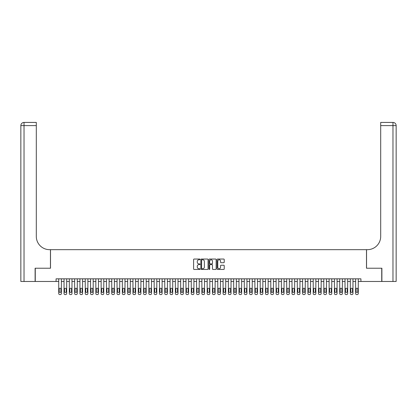 <?xml version="1.0" encoding="UTF-8"?>
<svg xmlns="http://www.w3.org/2000/svg" width="417" height="417" viewBox="0 0 417 417"><rect width="100%" height="100%" fill="white"/><g stroke="black" fill="none" stroke-linecap="round" stroke-linejoin="round"><path stroke-width="0.63" d="M200.019 259.405A0.365 0.365 0 0 0 199.654 259.04L194.124 259.04A0.521 0.521 0 0 0 193.603 259.562L193.603 268.929A0.521 0.521 0 0 0 194.124 269.45L199.654 269.45A0.365 0.365 0 0 0 200.019 269.085A0.365 0.365 0 0 0 199.654 268.72L198.94 268.72A1.663 1.663 0 0 1 197.272 267.057L197.272 266.275A1.663 1.663 0 0 1 198.94 264.613L199.654 264.613A0.365 0.365 0 0 0 200.019 264.248A0.365 0.365 0 0 0 199.654 263.883L198.94 263.883A1.663 1.663 0 0 1 197.272 262.215L197.272 261.438A1.663 1.663 0 0 1 198.94 259.77L199.654 259.77A0.365 0.365 0 0 0 200.019 259.405M223.71 262.71A0.521 0.521 0 0 0 224.226 262.189L224.226 259.562A0.521 0.521 0 0 0 223.71 259.04L217.57 259.04A0.521 0.521 0 0 0 217.048 259.562L217.048 268.929A0.521 0.521 0 0 0 217.57 269.45L223.71 269.45A0.521 0.521 0 0 0 224.226 268.929L224.226 265.754A0.521 0.521 0 0 0 223.71 265.233L221.078 265.233A0.521 0.521 0 0 0 220.562 265.754L220.562 267.328A1.392 1.392 0 0 1 219.17 268.72A1.392 1.392 0 0 1 217.778 267.328L217.778 261.162A1.392 1.392 0 0 1 219.17 259.77A1.392 1.392 0 0 1 220.562 261.162L220.562 262.189A0.521 0.521 0 0 0 221.078 262.71L223.71 262.71M56.081 281.475L35.268 281.475L35.268 268.225L50.514 268.225L50.514 249.668L366.486 249.668L366.486 268.225L381.732 268.225L381.732 281.475L360.919 281.475L360.919 278.827L56.081 278.827L56.081 281.475L58.729 281.475L58.729 293.511A1.058 1.058 0 0 0 59.793 294.574L60.319 294.574A1.058 1.058 0 0 0 61.382 293.511L61.382 281.475L64.03 281.475L64.03 293.511A1.058 1.058 0 0 0 65.094 294.574L65.62 294.574A1.058 1.058 0 0 0 66.684 293.511L66.684 281.475L69.331 281.475L69.331 293.511A1.058 1.058 0 0 0 70.395 294.574L70.921 294.574A1.058 1.058 0 0 0 71.985 293.511L71.985 281.475L74.633 281.475L74.633 293.511A1.058 1.058 0 0 0 75.696 294.574L76.228 294.574A1.058 1.058 0 0 0 77.286 293.511L77.286 281.475L79.934 281.475L79.934 293.511A1.058 1.058 0 0 0 80.997 294.574L81.529 294.574A1.058 1.058 0 0 0 82.587 293.511L82.587 281.475L85.24 281.475L85.24 293.511A1.058 1.058 0 0 0 86.298 294.574L86.83 294.574A1.058 1.058 0 0 0 87.888 293.511L87.888 281.475L90.541 281.475L90.541 293.511A1.058 1.058 0 0 0 91.599 294.574L92.131 294.574A1.058 1.058 0 0 0 93.189 293.511L93.189 281.475L95.842 281.475L95.842 293.511A1.058 1.058 0 0 0 96.9 294.574L97.432 294.574A1.058 1.058 0 0 0 98.49 293.511L98.49 281.475L101.143 281.475L101.143 293.511A1.058 1.058 0 0 0 102.201 294.574L102.733 294.574A1.058 1.058 0 0 0 103.791 293.511L103.791 281.475L106.444 281.475L106.444 293.511A1.058 1.058 0 0 0 107.503 294.574L108.034 294.574A1.058 1.058 0 0 0 109.098 293.511L109.098 281.475L111.746 281.475L111.746 293.511A1.058 1.058 0 0 0 112.804 294.574L113.335 294.574A1.058 1.058 0 0 0 114.399 293.511L114.399 281.475L117.047 281.475L117.047 293.511A1.058 1.058 0 0 0 118.11 294.574L118.636 294.574A1.058 1.058 0 0 0 119.7 293.511L119.7 281.475L122.348 281.475L122.348 293.511A1.058 1.058 0 0 0 123.411 294.574L123.938 294.574A1.058 1.058 0 0 0 125.001 293.511L125.001 281.475L127.649 281.475L127.649 293.511A1.058 1.058 0 0 0 128.712 294.574L129.239 294.574A1.058 1.058 0 0 0 130.302 293.511L130.302 281.475L132.95 281.475L132.95 293.511A1.058 1.058 0 0 0 134.013 294.574L134.545 294.574A1.058 1.058 0 0 0 135.603 293.511L135.603 281.475L138.256 281.475L138.256 293.511A1.058 1.058 0 0 0 139.314 294.574L139.846 294.574A1.058 1.058 0 0 0 140.904 293.511L140.904 281.475L143.557 281.475L143.557 293.511A1.058 1.058 0 0 0 144.616 294.574L145.147 294.574A1.058 1.058 0 0 0 146.205 293.511L146.205 281.475L148.859 281.475L148.859 293.511A1.058 1.058 0 0 0 149.917 294.574L150.448 294.574A1.058 1.058 0 0 0 151.507 293.511L151.507 281.475L154.16 281.475L154.16 293.511A1.058 1.058 0 0 0 155.218 294.574L155.75 294.574A1.058 1.058 0 0 0 156.808 293.511L156.808 281.475L159.461 281.475L159.461 293.511A1.058 1.058 0 0 0 160.519 294.574L161.051 294.574A1.058 1.058 0 0 0 162.109 293.511L162.109 281.475L164.762 281.475L164.762 293.511A1.058 1.058 0 0 0 165.82 294.574L166.352 294.574A1.058 1.058 0 0 0 167.415 293.511L167.415 281.475L170.063 281.475L170.063 293.511A1.058 1.058 0 0 0 171.121 294.574L171.653 294.574A1.058 1.058 0 0 0 172.716 293.511L172.716 281.475L175.364 281.475L175.364 293.511A1.058 1.058 0 0 0 176.427 294.574L176.954 294.574A1.058 1.058 0 0 0 178.017 293.511L178.017 281.475L180.665 281.475L180.665 293.511A1.058 1.058 0 0 0 181.729 294.574L182.255 294.574A1.058 1.058 0 0 0 183.318 293.511L183.318 281.475L185.966 281.475L185.966 293.511A1.058 1.058 0 0 0 187.03 294.574L187.556 294.574A1.058 1.058 0 0 0 188.62 293.511L188.62 281.475L191.267 281.475L191.267 293.511A1.058 1.058 0 0 0 192.331 294.574L192.862 294.574A1.058 1.058 0 0 0 193.921 293.511L193.921 281.475L196.574 281.475L196.574 293.511A1.058 1.058 0 0 0 197.632 294.574L198.164 294.574A1.058 1.058 0 0 0 199.222 293.511L199.222 281.475L201.875 281.475L201.875 293.511A1.058 1.058 0 0 0 202.933 294.574L203.465 294.574A1.058 1.058 0 0 0 204.523 293.511L204.523 281.475L207.176 281.475L207.176 293.511A1.058 1.058 0 0 0 208.234 294.574L208.766 294.574A1.058 1.058 0 0 0 209.824 293.511L209.824 281.475L212.477 281.475L212.477 293.511A1.058 1.058 0 0 0 213.535 294.574L214.067 294.574A1.058 1.058 0 0 0 215.125 293.511L215.125 281.475L217.778 281.475L217.778 293.511A1.058 1.058 0 0 0 218.836 294.574L219.368 294.574A1.058 1.058 0 0 0 220.426 293.511L220.426 281.475L223.079 281.475L223.079 293.511A1.058 1.058 0 0 0 224.137 294.574L224.669 294.574A1.058 1.058 0 0 0 225.733 293.511L225.733 281.475L228.38 281.475L228.38 293.511A1.058 1.058 0 0 0 229.444 294.574L229.97 294.574A1.058 1.058 0 0 0 231.034 293.511L231.034 281.475L233.682 281.475L233.682 293.511A1.058 1.058 0 0 0 234.745 294.574L235.271 294.574A1.058 1.058 0 0 0 236.335 293.511L236.335 281.475L238.983 281.475L238.983 293.511A1.058 1.058 0 0 0 240.046 294.574L240.573 294.574A1.058 1.058 0 0 0 241.636 293.511L241.636 281.475L244.284 281.475L244.284 293.511A1.058 1.058 0 0 0 245.347 294.574L245.879 294.574A1.058 1.058 0 0 0 246.937 293.511L246.937 281.475L249.585 281.475L249.585 293.511A1.058 1.058 0 0 0 250.648 294.574L251.18 294.574A1.058 1.058 0 0 0 252.238 293.511L252.238 281.475L254.891 281.475L254.891 293.511A1.058 1.058 0 0 0 255.949 294.574L256.481 294.574A1.058 1.058 0 0 0 257.539 293.511L257.539 281.475L260.192 281.475L260.192 293.511A1.058 1.058 0 0 0 261.25 294.574L261.782 294.574A1.058 1.058 0 0 0 262.84 293.511L262.84 281.475L265.493 281.475L265.493 293.511A1.058 1.058 0 0 0 266.552 294.574L267.083 294.574A1.058 1.058 0 0 0 268.141 293.511L268.141 281.475L270.795 281.475L270.795 293.511A1.058 1.058 0 0 0 271.853 294.574L272.384 294.574A1.058 1.058 0 0 0 273.443 293.511L273.443 281.475L276.096 281.475L276.096 293.511A1.058 1.058 0 0 0 277.154 294.574L277.686 294.574A1.058 1.058 0 0 0 278.744 293.511L278.744 281.475L281.397 281.475L281.397 293.511A1.058 1.058 0 0 0 282.455 294.574L282.987 294.574A1.058 1.058 0 0 0 284.05 293.511L284.05 281.475L286.698 281.475L286.698 293.511A1.058 1.058 0 0 0 287.761 294.574L288.288 294.574A1.058 1.058 0 0 0 289.351 293.511L289.351 281.475L291.999 281.475L291.999 293.511A1.058 1.058 0 0 0 293.062 294.574L293.589 294.574A1.058 1.058 0 0 0 294.652 293.511L294.652 281.475L297.3 281.475L297.3 293.511A1.058 1.058 0 0 0 298.363 294.574L298.89 294.574A1.058 1.058 0 0 0 299.953 293.511L299.953 281.475L302.601 281.475L302.601 293.511A1.058 1.058 0 0 0 303.665 294.574L304.196 294.574A1.058 1.058 0 0 0 305.254 293.511L305.254 281.475L307.902 281.475L307.902 293.511A1.058 1.058 0 0 0 308.966 294.574L309.497 294.574A1.058 1.058 0 0 0 310.556 293.511L310.556 281.475L313.209 281.475L313.209 293.511A1.058 1.058 0 0 0 314.267 294.574L314.799 294.574A1.058 1.058 0 0 0 315.857 293.511L315.857 281.475L318.51 281.475L318.51 293.511A1.058 1.058 0 0 0 319.568 294.574L320.1 294.574A1.058 1.058 0 0 0 321.158 293.511L321.158 281.475L323.811 281.475L323.811 293.511A1.058 1.058 0 0 0 324.869 294.574L325.401 294.574A1.058 1.058 0 0 0 326.459 293.511L326.459 281.475L329.112 281.475L329.112 293.511A1.058 1.058 0 0 0 330.17 294.574L330.702 294.574A1.058 1.058 0 0 0 331.76 293.511L331.76 281.475L334.413 281.475L334.413 293.511A1.058 1.058 0 0 0 335.471 294.574L336.003 294.574A1.058 1.058 0 0 0 337.066 293.511L337.066 281.475L339.714 281.475L339.714 293.511A1.058 1.058 0 0 0 340.772 294.574L341.304 294.574A1.058 1.058 0 0 0 342.367 293.511L342.367 281.475L345.015 281.475L345.015 293.511A1.058 1.058 0 0 0 346.079 294.574L346.605 294.574A1.058 1.058 0 0 0 347.669 293.511L347.669 281.475L350.316 281.475L350.316 293.511A1.058 1.058 0 0 0 351.38 294.574L351.906 294.574A1.058 1.058 0 0 0 352.97 293.511L352.97 281.475L355.618 281.475L355.618 293.511A1.058 1.058 0 0 0 356.681 294.574L357.207 294.574A1.058 1.058 0 0 0 358.271 293.511L358.271 281.475L360.919 281.475M208.047 259.562A0.521 0.521 0 0 0 207.525 259.04L201.385 259.04A0.521 0.521 0 0 0 200.864 259.562L200.864 268.929A0.521 0.521 0 0 0 201.385 269.45L207.525 269.45A0.521 0.521 0 0 0 208.047 268.929L208.047 259.562M209.475 259.04L215.615 259.04A0.521 0.521 0 0 1 216.136 259.562L216.136 268.929A0.521 0.521 0 0 1 215.615 269.45L212.988 269.45A0.521 0.521 0 0 1 212.467 268.929L212.467 265.129A0.521 0.521 0 0 0 211.945 264.613L210.204 264.613A0.521 0.521 0 0 0 209.683 265.129L209.683 269.085A0.365 0.365 0 0 1 209.318 269.45A0.365 0.365 0 0 1 208.953 269.085L208.953 259.562A0.521 0.521 0 0 1 209.475 259.04M201.958 259.77A0.365 0.365 0 0 0 201.593 260.135L201.593 268.355A0.365 0.365 0 0 0 201.958 268.72L202.709 268.72A1.663 1.663 0 0 0 204.377 267.057L204.377 261.438A1.663 1.663 0 0 0 202.709 259.77L201.958 259.77M212.467 261.188A1.392 1.392 0 0 0 211.075 259.796A1.392 1.392 0 0 0 209.683 261.188L209.683 263.362A0.521 0.521 0 0 0 210.204 263.883L211.945 263.883A0.521 0.521 0 0 0 212.467 263.362L212.467 261.188M61.382 278.827L61.382 293.511M58.729 278.827L58.729 293.511M60.903 291.603A0.85 0.85 0 0 1 60.053 292.453A0.85 0.85 0 0 1 59.209 291.603L59.209 289.059A0.85 0.85 0 0 1 60.053 288.21A0.85 0.85 0 0 1 60.903 289.059L60.903 291.603M59.793 294.574L60.319 294.574M35.111 268.225L50.457 268.225L50.457 249.668L49.56 249.668A13.255 13.255 0 0 1 36.305 236.413L36.305 125.611L24.03 125.611L24.03 281.475L35.111 281.475L35.111 268.225M24.03 281.475L20.85 281.475L20.85 125.611A3.18 3.18 0 0 1 24.03 122.426L36.305 122.426L36.305 125.611M36.305 122.426L24.03 122.426A3.18 3.18 0 0 0 20.85 125.611L24.03 125.611L24.03 122.426M49.56 249.668A13.255 13.255 0 0 1 36.305 236.413M381.889 268.225L366.543 268.225L366.543 249.668L367.44 249.668A13.255 13.255 0 0 0 380.695 236.413L380.695 122.426L392.97 122.426A3.18 3.18 0 0 1 396.15 125.611L396.15 281.475L381.889 281.475L381.889 268.225M367.44 249.668A13.255 13.255 0 0 0 380.695 236.413M392.97 281.475L392.97 122.426A3.18 3.18 0 0 1 396.15 125.611L380.695 125.611M66.684 278.827L66.684 293.511M64.03 278.827L64.03 293.511M66.204 291.603A0.85 0.85 0 0 1 65.354 292.453A0.85 0.85 0 0 1 64.51 291.603L64.51 289.059A0.85 0.85 0 0 1 65.354 288.21A0.85 0.85 0 0 1 66.204 289.059L66.204 291.603M65.094 294.574L65.62 294.574M71.985 278.827L71.985 293.511M69.331 278.827L69.331 293.511M71.505 291.603A0.85 0.85 0 0 1 70.661 292.453A0.85 0.85 0 0 1 69.811 291.603L69.811 289.059A0.85 0.85 0 0 1 70.661 288.21A0.85 0.85 0 0 1 71.505 289.059L71.505 291.603M70.395 294.574L70.921 294.574M77.286 278.827L77.286 293.511M74.633 278.827L74.633 293.511M76.806 291.603A0.85 0.85 0 0 1 75.962 292.453A0.85 0.85 0 0 1 75.112 291.603L75.112 289.059A0.85 0.85 0 0 1 75.962 288.21A0.85 0.85 0 0 1 76.806 289.059L76.806 291.603M75.696 294.574L76.228 294.574M82.587 278.827L82.587 293.511M79.934 278.827L79.934 293.511M82.113 291.603A0.85 0.85 0 0 1 81.263 292.453A0.85 0.85 0 0 1 80.413 291.603L80.413 289.059A0.85 0.85 0 0 1 81.263 288.21A0.85 0.85 0 0 1 82.113 289.059L82.113 291.603M80.997 294.574L81.529 294.574M87.888 278.827L87.888 293.511M85.24 278.827L85.24 293.511M87.414 291.603A0.85 0.85 0 0 1 86.564 292.453A0.85 0.85 0 0 1 85.714 291.603L85.714 289.059A0.85 0.85 0 0 1 86.564 288.21A0.85 0.85 0 0 1 87.414 289.059L87.414 291.603M86.298 294.574L86.83 294.574M93.189 278.827L93.189 293.511M90.541 278.827L90.541 293.511M92.715 291.603A0.85 0.85 0 0 1 91.865 292.453A0.85 0.85 0 0 1 91.015 291.603L91.015 289.059A0.85 0.85 0 0 1 91.865 288.21A0.85 0.85 0 0 1 92.715 289.059L92.715 291.603M91.599 294.574L92.131 294.574M98.49 278.827L98.49 293.511M95.842 278.827L95.842 293.511M98.016 291.603A0.85 0.85 0 0 1 97.166 292.453A0.85 0.85 0 0 1 96.317 291.603L96.317 289.059A0.85 0.85 0 0 1 97.166 288.21A0.85 0.85 0 0 1 98.016 289.059L98.016 291.603M96.9 294.574L97.432 294.574M103.791 278.827L103.791 293.511M101.143 278.827L101.143 293.511M103.317 291.603A0.85 0.85 0 0 1 102.467 292.453A0.85 0.85 0 0 1 101.618 291.603L101.618 289.059A0.85 0.85 0 0 1 102.467 288.21A0.85 0.85 0 0 1 103.317 289.059L103.317 291.603M102.201 294.574L102.733 294.574M109.098 278.827L109.098 293.511M106.444 278.827L106.444 293.511M108.618 291.603A0.85 0.85 0 0 1 107.768 292.453A0.85 0.85 0 0 1 106.924 291.603L106.924 289.059A0.85 0.85 0 0 1 107.768 288.21A0.85 0.85 0 0 1 108.618 289.059L108.618 291.603M107.503 294.574L108.034 294.574M114.399 278.827L114.399 293.511M111.746 278.827L111.746 293.511M113.919 291.603A0.85 0.85 0 0 1 113.07 292.453A0.85 0.85 0 0 1 112.225 291.603L112.225 289.059A0.85 0.85 0 0 1 113.07 288.21A0.85 0.85 0 0 1 113.919 289.059L113.919 291.603M112.804 294.574L113.335 294.574M119.7 278.827L119.7 293.511M117.047 278.827L117.047 293.511M119.22 291.603A0.85 0.85 0 0 1 118.371 292.453A0.85 0.85 0 0 1 117.526 291.603L117.526 289.059A0.85 0.85 0 0 1 118.371 288.21A0.85 0.85 0 0 1 119.22 289.059L119.22 291.603M118.11 294.574L118.636 294.574M125.001 278.827L125.001 293.511M122.348 278.827L122.348 293.511M124.521 291.603A0.85 0.85 0 0 1 123.677 292.453A0.85 0.85 0 0 1 122.827 291.603L122.827 289.059A0.85 0.85 0 0 1 123.677 288.21A0.85 0.85 0 0 1 124.521 289.059L124.521 291.603M123.411 294.574L123.938 294.574M130.302 278.827L130.302 293.511M127.649 278.827L127.649 293.511M129.823 291.603A0.85 0.85 0 0 1 128.978 292.453A0.85 0.85 0 0 1 128.128 291.603L128.128 289.059A0.85 0.85 0 0 1 128.978 288.21A0.85 0.85 0 0 1 129.823 289.059L129.823 291.603M128.712 294.574L129.239 294.574M135.603 278.827L135.603 293.511M132.95 278.827L132.95 293.511M135.124 291.603A0.85 0.85 0 0 1 134.279 292.453A0.85 0.85 0 0 1 133.43 291.603L133.43 289.059A0.85 0.85 0 0 1 134.279 288.21A0.85 0.85 0 0 1 135.124 289.059L135.124 291.603M134.013 294.574L134.545 294.574M140.904 278.827L140.904 293.511M138.256 278.827L138.256 293.511M140.43 291.603A0.85 0.85 0 0 1 139.58 292.453A0.85 0.85 0 0 1 138.731 291.603L138.731 289.059A0.85 0.85 0 0 1 139.58 288.21A0.85 0.85 0 0 1 140.43 289.059L140.43 291.603M139.314 294.574L139.846 294.574M146.205 278.827L146.205 293.511M143.557 278.827L143.557 293.511M145.731 291.603A0.85 0.85 0 0 1 144.881 292.453A0.85 0.85 0 0 1 144.032 291.603L144.032 289.059A0.85 0.85 0 0 1 144.881 288.21A0.85 0.85 0 0 1 145.731 289.059L145.731 291.603M144.616 294.574L145.147 294.574M151.507 278.827L151.507 293.511M148.859 278.827L148.859 293.511M151.032 291.603A0.85 0.85 0 0 1 150.183 292.453A0.85 0.85 0 0 1 149.333 291.603L149.333 289.059A0.85 0.85 0 0 1 150.183 288.21A0.85 0.85 0 0 1 151.032 289.059L151.032 291.603M149.917 294.574L150.448 294.574M156.808 278.827L156.808 293.511M154.16 278.827L154.16 293.511M156.333 291.603A0.85 0.85 0 0 1 155.484 292.453A0.85 0.85 0 0 1 154.634 291.603L154.634 289.059A0.85 0.85 0 0 1 155.484 288.21A0.85 0.85 0 0 1 156.333 289.059L156.333 291.603M155.218 294.574L155.75 294.574M162.109 278.827L162.109 293.511M159.461 278.827L159.461 293.511M161.634 291.603A0.85 0.85 0 0 1 160.785 292.453A0.85 0.85 0 0 1 159.935 291.603L159.935 289.059A0.85 0.85 0 0 1 160.785 288.21A0.85 0.85 0 0 1 161.634 289.059L161.634 291.603M160.519 294.574L161.051 294.574M167.415 278.827L167.415 293.511M164.762 278.827L164.762 293.511M166.936 291.603A0.85 0.85 0 0 1 166.086 292.453A0.85 0.85 0 0 1 165.241 291.603L165.241 289.059A0.85 0.85 0 0 1 166.086 288.21A0.85 0.85 0 0 1 166.936 289.059L166.936 291.603M165.82 294.574L166.352 294.574M172.716 278.827L172.716 293.511M170.063 278.827L170.063 293.511M172.237 291.603A0.85 0.85 0 0 1 171.387 292.453A0.85 0.85 0 0 1 170.543 291.603L170.543 289.059A0.85 0.85 0 0 1 171.387 288.21A0.85 0.85 0 0 1 172.237 289.059L172.237 291.603M171.121 294.574L171.653 294.574M178.017 278.827L178.017 293.511M175.364 278.827L175.364 293.511M177.538 291.603A0.85 0.85 0 0 1 176.688 292.453A0.85 0.85 0 0 1 175.844 291.603L175.844 289.059A0.85 0.85 0 0 1 176.688 288.21A0.85 0.85 0 0 1 177.538 289.059L177.538 291.603M176.427 294.574L176.954 294.574M183.318 278.827L183.318 293.511M180.665 278.827L180.665 293.511M182.839 291.603A0.85 0.85 0 0 1 181.994 292.453A0.85 0.85 0 0 1 181.145 291.603L181.145 289.059A0.85 0.85 0 0 1 181.994 288.21A0.85 0.85 0 0 1 182.839 289.059L182.839 291.603M181.729 294.574L182.255 294.574M188.62 278.827L188.62 293.511M185.966 278.827L185.966 293.511M188.14 291.603A0.85 0.85 0 0 1 187.296 292.453A0.85 0.85 0 0 1 186.446 291.603L186.446 289.059A0.85 0.85 0 0 1 187.296 288.21A0.85 0.85 0 0 1 188.14 289.059L188.14 291.603M187.03 294.574L187.556 294.574M193.921 278.827L193.921 293.511M191.267 278.827L191.267 293.511M193.441 291.603A0.85 0.85 0 0 1 192.597 292.453A0.85 0.85 0 0 1 191.747 291.603L191.747 289.059A0.85 0.85 0 0 1 192.597 288.21A0.85 0.85 0 0 1 193.441 289.059L193.441 291.603M192.331 294.574L192.862 294.574M199.222 278.827L199.222 293.511M196.574 278.827L196.574 293.511M198.747 291.603A0.85 0.85 0 0 1 197.898 292.453A0.85 0.85 0 0 1 197.048 291.603L197.048 289.059A0.85 0.85 0 0 1 197.898 288.21A0.85 0.85 0 0 1 198.747 289.059L198.747 291.603M197.632 294.574L198.164 294.574M204.523 278.827L204.523 293.511M201.875 278.827L201.875 293.511M204.049 291.603A0.85 0.85 0 0 1 203.199 292.453A0.85 0.85 0 0 1 202.349 291.603L202.349 289.059A0.85 0.85 0 0 1 203.199 288.21A0.85 0.85 0 0 1 204.049 289.059L204.049 291.603M202.933 294.574L203.465 294.574M209.824 278.827L209.824 293.511M207.176 278.827L207.176 293.511M209.35 291.603A0.85 0.85 0 0 1 208.5 292.453A0.85 0.85 0 0 1 207.65 291.603L207.65 289.059A0.85 0.85 0 0 1 208.5 288.21A0.85 0.85 0 0 1 209.35 289.059L209.35 291.603M208.234 294.574L208.766 294.574M215.125 278.827L215.125 293.511M212.477 278.827L212.477 293.511M214.651 291.603A0.85 0.85 0 0 1 213.801 292.453A0.85 0.85 0 0 1 212.951 291.603L212.951 289.059A0.85 0.85 0 0 1 213.801 288.21A0.85 0.85 0 0 1 214.651 289.059L214.651 291.603M213.535 294.574L214.067 294.574M220.426 278.827L220.426 293.511M217.778 278.827L217.778 293.511M219.952 291.603A0.85 0.85 0 0 1 219.102 292.453A0.85 0.85 0 0 1 218.253 291.603L218.253 289.059A0.85 0.85 0 0 1 219.102 288.21A0.85 0.85 0 0 1 219.952 289.059L219.952 291.603M218.836 294.574L219.368 294.574M225.733 278.827L225.733 293.511M223.079 278.827L223.079 293.511M225.253 291.603A0.85 0.85 0 0 1 224.403 292.453A0.85 0.85 0 0 1 223.559 291.603L223.559 289.059A0.85 0.85 0 0 1 224.403 288.21A0.85 0.85 0 0 1 225.253 289.059L225.253 291.603M224.137 294.574L224.669 294.574M231.034 278.827L231.034 293.511M228.38 278.827L228.38 293.511M230.554 291.603A0.85 0.85 0 0 1 229.704 292.453A0.85 0.85 0 0 1 228.86 291.603L228.86 289.059A0.85 0.85 0 0 1 229.704 288.21A0.85 0.85 0 0 1 230.554 289.059L230.554 291.603M229.444 294.574L229.97 294.574M236.335 278.827L236.335 293.511M233.682 278.827L233.682 293.511M235.855 291.603A0.85 0.85 0 0 1 235.006 292.453A0.85 0.85 0 0 1 234.161 291.603L234.161 289.059A0.85 0.85 0 0 1 235.006 288.21A0.85 0.85 0 0 1 235.855 289.059L235.855 291.603M234.745 294.574L235.271 294.574M241.636 278.827L241.636 293.511M238.983 278.827L238.983 293.511M241.156 291.603A0.85 0.85 0 0 1 240.312 292.453A0.85 0.85 0 0 1 239.462 291.603L239.462 289.059A0.85 0.85 0 0 1 240.312 288.21A0.85 0.85 0 0 1 241.156 289.059L241.156 291.603M240.046 294.574L240.573 294.574M246.937 278.827L246.937 293.511M244.284 278.827L244.284 293.511M246.457 291.603A0.85 0.85 0 0 1 245.613 292.453A0.85 0.85 0 0 1 244.763 291.603L244.763 289.059A0.85 0.85 0 0 1 245.613 288.21A0.85 0.85 0 0 1 246.457 289.059L246.457 291.603M245.347 294.574L245.879 294.574M252.238 278.827L252.238 293.511M249.585 278.827L249.585 293.511M251.759 291.603A0.85 0.85 0 0 1 250.914 292.453A0.85 0.85 0 0 1 250.064 291.603L250.064 289.059A0.85 0.85 0 0 1 250.914 288.21A0.85 0.85 0 0 1 251.759 289.059L251.759 291.603M250.648 294.574L251.18 294.574M257.539 278.827L257.539 293.511M254.891 278.827L254.891 293.511M257.065 291.603A0.85 0.85 0 0 1 256.215 292.453A0.85 0.85 0 0 1 255.366 291.603L255.366 289.059A0.85 0.85 0 0 1 256.215 288.21A0.85 0.85 0 0 1 257.065 289.059L257.065 291.603M255.949 294.574L256.481 294.574M262.84 278.827L262.84 293.511M260.192 278.827L260.192 293.511M262.366 291.603A0.85 0.85 0 0 1 261.516 292.453A0.85 0.85 0 0 1 260.667 291.603L260.667 289.059A0.85 0.85 0 0 1 261.516 288.21A0.85 0.85 0 0 1 262.366 289.059L262.366 291.603M261.25 294.574L261.782 294.574M268.141 278.827L268.141 293.511M265.493 278.827L265.493 293.511M267.667 291.603A0.85 0.85 0 0 1 266.817 292.453A0.85 0.85 0 0 1 265.968 291.603L265.968 289.059A0.85 0.85 0 0 1 266.817 288.21A0.85 0.85 0 0 1 267.667 289.059L267.667 291.603M266.552 294.574L267.083 294.574M273.443 278.827L273.443 293.511M270.795 278.827L270.795 293.511M272.968 291.603A0.85 0.85 0 0 1 272.119 292.453A0.85 0.85 0 0 1 271.269 291.603L271.269 289.059A0.85 0.85 0 0 1 272.119 288.21A0.85 0.85 0 0 1 272.968 289.059L272.968 291.603M271.853 294.574L272.384 294.574M278.744 278.827L278.744 293.511M276.096 278.827L276.096 293.511M278.269 291.603A0.85 0.85 0 0 1 277.42 292.453A0.85 0.85 0 0 1 276.57 291.603L276.57 289.059A0.85 0.85 0 0 1 277.42 288.21A0.85 0.85 0 0 1 278.269 289.059L278.269 291.603M277.154 294.574L277.686 294.574M284.05 278.827L284.05 293.511M281.397 278.827L281.397 293.511M283.57 291.603A0.85 0.85 0 0 1 282.721 292.453A0.85 0.85 0 0 1 281.876 291.603L281.876 289.059A0.85 0.85 0 0 1 282.721 288.21A0.85 0.85 0 0 1 283.57 289.059L283.57 291.603M282.455 294.574L282.987 294.574M289.351 278.827L289.351 293.511M286.698 278.827L286.698 293.511M288.872 291.603A0.85 0.85 0 0 1 288.022 292.453A0.85 0.85 0 0 1 287.177 291.603L287.177 289.059A0.85 0.85 0 0 1 288.022 288.21A0.85 0.85 0 0 1 288.872 289.059L288.872 291.603M287.761 294.574L288.288 294.574M294.652 278.827L294.652 293.511M291.999 278.827L291.999 293.511M294.173 291.603A0.85 0.85 0 0 1 293.323 292.453A0.85 0.85 0 0 1 292.479 291.603L292.479 289.059A0.85 0.85 0 0 1 293.323 288.21A0.85 0.85 0 0 1 294.173 289.059L294.173 291.603M293.062 294.574L293.589 294.574M299.953 278.827L299.953 293.511M297.3 278.827L297.3 293.511M299.474 291.603A0.85 0.85 0 0 1 298.629 292.453A0.85 0.85 0 0 1 297.78 291.603L297.78 289.059A0.85 0.85 0 0 1 298.629 288.21A0.85 0.85 0 0 1 299.474 289.059L299.474 291.603M298.363 294.574L298.89 294.574M305.254 278.827L305.254 293.511M302.601 278.827L302.601 293.511M304.775 291.603A0.85 0.85 0 0 1 303.93 292.453A0.85 0.85 0 0 1 303.081 291.603L303.081 289.059A0.85 0.85 0 0 1 303.93 288.21A0.85 0.85 0 0 1 304.775 289.059L304.775 291.603M303.665 294.574L304.196 294.574M310.556 278.827L310.556 293.511M307.902 278.827L307.902 293.511M310.076 291.603A0.85 0.85 0 0 1 309.232 292.453A0.85 0.85 0 0 1 308.382 291.603L308.382 289.059A0.85 0.85 0 0 1 309.232 288.21A0.85 0.85 0 0 1 310.076 289.059L310.076 291.603M308.966 294.574L309.497 294.574M315.857 278.827L315.857 293.511M313.209 278.827L313.209 293.511M315.382 291.603A0.85 0.85 0 0 1 314.533 292.453A0.85 0.85 0 0 1 313.683 291.603L313.683 289.059A0.85 0.85 0 0 1 314.533 288.21A0.85 0.85 0 0 1 315.382 289.059L315.382 291.603M314.267 294.574L314.799 294.574M321.158 278.827L321.158 293.511M318.51 278.827L318.51 293.511M320.683 291.603A0.85 0.85 0 0 1 319.834 292.453A0.85 0.85 0 0 1 318.984 291.603L318.984 289.059A0.85 0.85 0 0 1 319.834 288.21A0.85 0.85 0 0 1 320.683 289.059L320.683 291.603M319.568 294.574L320.1 294.574M326.459 278.827L326.459 293.511M323.811 278.827L323.811 293.511M325.985 291.603A0.85 0.85 0 0 1 325.135 292.453A0.85 0.85 0 0 1 324.285 291.603L324.285 289.059A0.85 0.85 0 0 1 325.135 288.21A0.85 0.85 0 0 1 325.985 289.059L325.985 291.603M324.869 294.574L325.401 294.574M331.76 278.827L331.76 293.511M329.112 278.827L329.112 293.511M331.286 291.603A0.85 0.85 0 0 1 330.436 292.453A0.85 0.85 0 0 1 329.586 291.603L329.586 289.059A0.85 0.85 0 0 1 330.436 288.21A0.85 0.85 0 0 1 331.286 289.059L331.286 291.603M330.17 294.574L330.702 294.574M337.066 278.827L337.066 293.511M334.413 278.827L334.413 293.511M336.587 291.603A0.85 0.85 0 0 1 335.737 292.453A0.85 0.85 0 0 1 334.887 291.603L334.887 289.059A0.85 0.85 0 0 1 335.737 288.21A0.85 0.85 0 0 1 336.587 289.059L336.587 291.603M335.471 294.574L336.003 294.574M342.367 278.827L342.367 293.511M339.714 278.827L339.714 293.511M341.888 291.603A0.85 0.85 0 0 1 341.038 292.453A0.85 0.85 0 0 1 340.194 291.603L340.194 289.059A0.85 0.85 0 0 1 341.038 288.21A0.85 0.85 0 0 1 341.888 289.059L341.888 291.603M340.772 294.574L341.304 294.574M347.669 278.827L347.669 293.511M345.015 278.827L345.015 293.511M347.189 291.603A0.85 0.85 0 0 1 346.339 292.453A0.85 0.85 0 0 1 345.495 291.603L345.495 289.059A0.85 0.85 0 0 1 346.339 288.21A0.85 0.85 0 0 1 347.189 289.059L347.189 291.603M346.079 294.574L346.605 294.574M352.97 278.827L352.97 293.511M350.316 278.827L350.316 293.511M352.49 291.603A0.85 0.85 0 0 1 351.646 292.453A0.85 0.85 0 0 1 350.796 291.603L350.796 289.059A0.85 0.85 0 0 1 351.646 288.21A0.85 0.85 0 0 1 352.49 289.059L352.49 291.603M351.38 294.574L351.906 294.574M358.271 278.827L358.271 293.511M355.618 278.827L355.618 293.511M357.791 291.603A0.85 0.85 0 0 1 356.947 292.453A0.85 0.85 0 0 1 356.097 291.603L356.097 289.059A0.85 0.85 0 0 1 356.947 288.21A0.85 0.85 0 0 1 357.791 289.059L357.791 291.603M356.681 294.574L357.207 294.574"/></g></svg>
